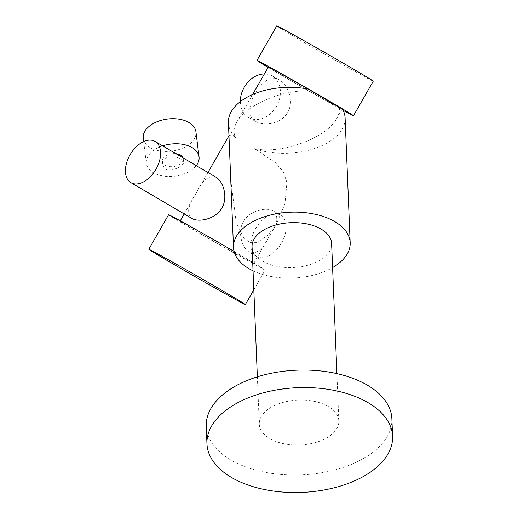 <?xml version="1.0" encoding="UTF-8"?>
<svg xmlns="http://www.w3.org/2000/svg" width="518" height="518" viewBox="0 0 518 518"><rect width="100%" height="100%" fill="white"/><g stroke="black" fill="none" stroke-linecap="round" stroke-linejoin="round"><path stroke-width="0.39" stroke-dasharray="2.59 1.94" d="M223.193 245.318A42.463 0.596 -150.2 0 0 180.011 221.27A42.463 0.596 -150.2 0 0 193.738 229.675A42.463 0.596 -150.2 0 0 232.634 252.026A42.463 0.596 -150.2 0 0 253.71 263.474A42.463 0.596 -150.2 0 0 223.193 245.318M308.139 89.064A42.463 0.596 -150.2 0 1 311.558 91.032C284.233 88.74 246.044 104.61 236.804 122.099C233.624 127.758 233.204 132.906 235.535 137.529L229.299 135.204L229.04 137.976M230.743 179.888L236.221 222.572L244.133 238.533L250.369 242.664L256.954 242.651L268.175 235.075L276.787 223.174L284.965 203.691L286.933 182.472L283.417 172.106L275.803 162.943L254.519 148.685C281.397 154.539 326.657 137.943 336.713 118.544C338.94 114.62 339.814 110.891 339.342 107.356A42.463 0.596 -150.2 0 1 342.074 109.188A42.463 0.596 -150.2 0 1 304.927 88.604A42.463 0.596 -150.2 0 1 268.376 66.977M255.73 121.439L256.099 121.652C264.892 126.528 281.313 123.595 287.723 112.432C294.36 100.919 288.021 84.596 279.098 79.778C263.325 69.38 238.507 112.924 255.73 121.439M216.09 177.279C208.916 174.773 202.201 180.225 195.953 193.654C187.82 205.478 186.461 213.746 191.887 218.466M243.408 221.536C249.993 210.062 266.718 206.954 273.485 211.007C278.891 215.753 277.557 223.996 269.47 235.729C263.183 249.229 256.455 254.714 249.281 252.195C242.418 248.193 236.979 232.763 243.408 221.536M268.123 67.418A55.614 0.783 -150.2 0 0 274.941 71.452A55.614 0.783 -150.2 0 0 343.201 110.386M342.651 109.304L339.342 107.356M311.558 91.032L308.249 89.083M168.596 214.73A55.614 0.783 -150.2 0 0 186.584 225.738A55.614 0.783 -150.2 0 0 237.516 255.011A55.614 0.783 -150.2 0 0 265.119 270.007A55.614 0.783 -150.2 0 0 234.065 251.379M276.741 25.9A55.614 0.783 -150.2 0 0 294.729 36.907A55.614 0.783 -150.2 0 0 345.661 66.181A55.614 0.783 -150.2 0 0 373.264 81.177M228.419 122.695A58.385 32.938 177.7 0 0 235.535 137.529M254.519 148.685A58.385 32.938 177.7 0 0 314.95 148.394A58.385 32.938 177.7 0 0 345.098 117.949M253.043 270.823A58.385 32.938 177.7 0 0 332.595 267.586M252.059 246.749A39.808 22.455 177.7 0 0 262.522 261.137A39.808 22.455 177.7 0 0 306.695 265.559A39.808 22.455 177.7 0 0 331.617 243.512M269.742 438.532A39.808 22.455 177.7 0 0 313.921 442.961A39.808 22.455 177.7 0 0 338.837 420.907A39.808 22.455 177.7 0 0 298.148 400.084A39.808 22.455 177.7 0 0 259.285 424.145A39.808 22.455 177.7 0 0 269.742 438.532M206.248 426.301A92.89 52.402 177.7 0 0 230.659 459.874A92.89 52.402 177.7 0 0 333.734 470.202A92.89 52.402 177.7 0 0 391.873 418.751M240.339 101.638A23.886 18.719 118.8 0 0 248.504 117.469A23.886 18.719 118.8 0 0 248.873 117.683A23.886 18.719 118.8 0 0 276.78 105.756A23.886 18.719 118.8 0 0 271.872 75.809A23.886 18.719 118.8 0 0 264.381 73.951M165.449 169.192C171.516 172.688 184.557 165.164 183.644 162.089C183.592 156.468 160.444 152.836 162.568 164.698L165.449 169.192M255.555 228.671A23.886 14.834 120.4 0 1 280.659 215.223A23.886 14.834 120.4 0 1 281.455 243.143A23.886 14.834 120.4 0 1 256.688 256.539A23.886 14.834 120.4 0 1 256.455 256.41A23.886 14.834 120.4 0 1 255.555 228.671M175.945 153.691A10.619 6.469 172.9 0 0 162.166 161.435A10.619 6.469 172.9 0 0 164.944 165.145A10.619 6.469 172.9 0 0 176.923 165.76A10.619 6.469 172.9 0 0 183.236 158.819A10.619 6.469 172.9 0 0 182.977 157.822M143.253 138.338A26.541 16.175 172.9 0 0 150.201 147.611A26.541 16.175 172.9 0 0 180.141 149.152A26.541 16.175 172.9 0 0 195.934 131.805M162.652 145.882A26.541 16.175 172.9 0 0 146.361 163.397A26.541 16.175 172.9 0 0 153.309 172.669A26.541 16.175 172.9 0 0 196.27 165.637M253.71 263.474L276.787 223.174M336.713 118.544L342.074 109.188M180.011 221.27L180.264 220.83M184.201 213.953L207.945 172.494M228.95 135.813L229.299 135.204M236.804 122.099L252.577 94.554M253.814 289.756L265.119 270.007M338.837 420.907L336.914 373.601M259.285 424.145L257.355 376.839M248.873 117.683L256.099 121.652M271.872 75.809L279.098 79.778M280.659 215.223L273.485 211.007M256.455 256.41L249.281 252.195M162.166 161.435L162.574 164.698M183.236 158.819L183.644 162.089M143.661 141.608L146.361 163.397"/><path stroke-width="0.78" d="M332.595 267.586A58.385 32.938 177.7 0 0 350.181 242.754L345.098 117.949A58.385 32.938 177.7 0 0 342.651 109.304L308.249 89.083A58.385 32.938 177.7 0 0 228.419 122.695L233.501 247.5A58.385 32.938 177.7 0 0 248.847 268.602A58.385 32.938 177.7 0 0 253.043 270.823M308.139 89.064A42.463 0.596 -150.2 0 0 268.376 66.977L252.577 94.554M130.905 182.634L191.887 218.466C198.679 222.526 215.346 219.379 221.911 208.029C228.412 196.788 222.954 181.229 216.09 177.279L155.109 141.446A23.886 14.834 120.4 0 1 155.905 169.373A23.886 14.834 120.4 0 1 131.138 182.763A23.886 14.834 120.4 0 1 130.905 182.634A23.886 14.834 120.4 0 1 130.005 154.895A23.886 14.834 120.4 0 1 155.109 141.446M343.201 110.386A55.614 0.783 -150.2 0 0 353.483 115.721A55.614 0.783 -150.2 0 0 305.614 87.4A55.614 0.783 -150.2 0 0 256.96 60.444A55.614 0.783 -150.2 0 0 268.123 67.418M166.802 260.282A55.614 0.783 -150.2 0 0 217.735 289.556A55.614 0.783 -150.2 0 0 245.338 304.552A55.614 0.783 -150.2 0 0 197.468 276.236A55.614 0.783 -150.2 0 0 148.815 249.275A55.614 0.783 -150.2 0 0 166.802 260.282M234.065 251.379A55.614 0.783 -150.2 0 0 168.596 214.73L148.815 249.275M353.483 115.721L373.264 81.177A55.614 0.783 -150.2 0 0 325.395 52.862A55.614 0.783 -150.2 0 0 276.741 25.9L256.96 60.444M350.181 242.754A58.385 32.938 177.7 0 0 313.325 213.889A58.385 32.938 177.7 0 0 233.501 247.5M336.914 373.601L331.617 243.512A39.808 22.455 177.7 0 0 290.922 222.688A39.808 22.455 177.7 0 0 252.059 246.749L257.355 376.839M231.371 477.389A92.89 52.402 177.7 0 0 334.447 487.716A92.89 52.402 177.7 0 0 392.586 436.266A92.89 52.402 177.7 0 0 297.643 387.684A92.89 52.402 177.7 0 0 206.96 443.822A92.89 52.402 177.7 0 0 231.371 477.389M392.586 436.266L391.873 418.751A92.89 52.402 177.7 0 0 296.931 370.169A92.89 52.402 177.7 0 0 206.248 426.301L206.96 443.822M264.381 73.951A23.886 18.719 118.8 0 0 240.339 101.638M182.977 157.822A10.619 6.469 172.9 0 0 175.945 153.691M196.27 165.637A26.541 16.175 172.9 0 0 199.041 156.863L195.934 131.805A26.541 16.175 172.9 0 0 167.599 119.017A26.541 16.175 172.9 0 0 143.253 138.338L143.661 141.608M199.041 156.863A26.541 16.175 172.9 0 0 162.652 145.882M180.264 220.83L184.201 213.953M207.945 172.494L228.95 135.813M245.338 304.552L253.814 289.756"/></g></svg>
